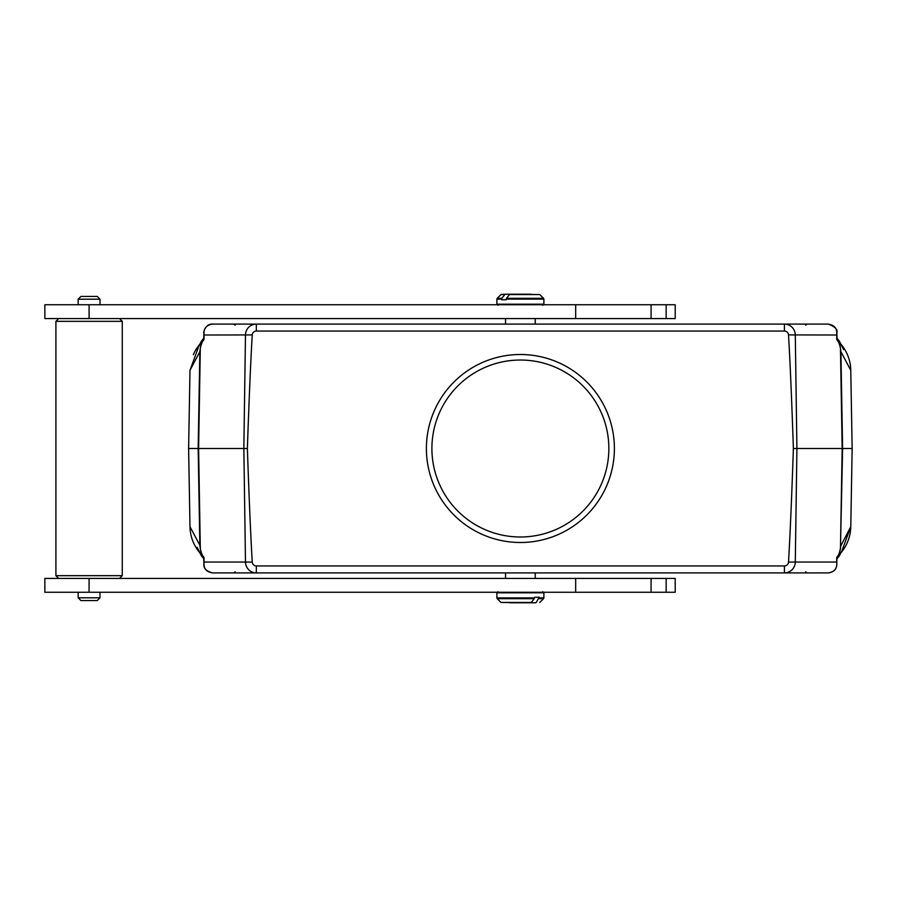 <?xml version="1.0" encoding="UTF-8"?>
<svg xmlns="http://www.w3.org/2000/svg" width="897" height="897" viewBox="0 0 897 897"><rect width="100%" height="100%" fill="white"/><g stroke="black" fill="none" stroke-linecap="round" stroke-linejoin="round"><path stroke-width="1.35" d="M122.261 575.672L55.906 575.672L55.906 321.328L122.261 321.328L122.261 575.672L119.503 578.442M119.503 318.558L122.261 321.328M666.157 578.442L44.85 578.442L44.85 592.267L675.206 592.267L675.206 578.442L666.157 578.442L666.157 592.267M97.246 600.564L80.932 600.564L78.162 597.794L100.004 597.794L97.246 600.564M100.004 592.267L100.004 597.794M666.157 304.733L44.85 304.733L44.85 318.558L675.206 318.558L675.206 304.733L666.157 304.733L666.157 318.558M78.162 299.206L100.004 299.206L97.246 296.436L80.932 296.436L78.162 299.206L78.162 304.733M100.004 299.206L100.004 304.733M256.329 331.06L256.329 324.086L212.6 324.086L256.329 324.086A11.056 10.854 90 0 0 245.475 334.951L252.248 334.906A4.093 4.093 0 0 1 256.329 331.06L784.438 331.06A4.093 4.093 0 0 1 788.519 334.906A633.731 11.056 89.2 0 1 793.385 448.5A633.731 11.056 90.8 0 1 788.519 562.094A4.093 4.093 0 0 1 784.438 565.94L256.329 565.94A4.093 4.093 0 0 1 252.248 562.094L245.475 562.049L243.849 448.5L188.617 448.5L189.985 526.696L200.053 545.656L200.311 548.684C201.253 552.933 202.341 555.602 203.563 556.712L204 564.034C204.034 569.102 206.904 572.062 212.6 572.914C206.344 571.221 203.44 568.283 203.888 564.112L203.933 563.17M252.248 562.094A633.731 11.056 89.2 0 1 247.381 448.5L243.849 448.5L245.475 334.951L203.989 335.007L203.933 333.83L203.563 340.288C202.341 341.409 201.253 344.078 200.311 348.316L200.053 351.344L200.244 348.798L200.053 351.344L189.985 370.304L188.617 448.5M247.381 448.5A633.731 11.056 90.8 0 1 252.248 334.906M256.329 324.086L792.163 324.086M843.64 349.662L839.289 341.051L840.904 351.344L842.597 448.5L852.15 448.5L850.782 370.304L840.713 351.344L840.455 348.316C839.514 344.067 838.426 341.398 837.204 340.288L836.834 333.83L836.778 335.007L788.519 334.906M836.755 557.631A1.659 1.648 -142.8 0 0 836.733 557.9L837.204 556.712C838.426 555.591 839.514 552.922 840.455 548.684L842.597 448.5L793.385 448.5M821.293 572.914L219.473 572.914M784.438 331.06L784.438 324.086A11.056 10.854 -90 0 1 795.291 334.951L796.917 448.5L795.291 562.049L788.519 562.094M836.879 332.765L836.834 333.83M840.411 548.953L840.511 548.235M200.053 545.656L200.356 548.942M840.713 351.344L840.411 348.058M200.356 348.047L200.244 348.765M784.438 324.086L828.166 324.086C835.006 326.631 837.91 329.569 836.879 332.899L836.89 339.301M233.893 572.914L212.6 572.914M828.166 572.914C833.862 572.062 836.722 569.102 836.766 564.034L836.621 566.209C835.791 570.1 832.965 572.331 828.166 572.914L784.438 572.914L784.438 565.94M839.715 551.902L840.904 545.656L850.782 526.696L852.15 448.5M197.127 547.338L201.466 555.949L201.051 551.902M199.347 344.784L189.985 370.304M201.051 345.098L201.466 341.051L197.127 349.662M841.42 552.204L850.782 526.696A41.419 41.419 0 0 1 840.276 553.55A41.419 41.419 0 0 0 850.782 526.696M836.912 557.441A16.583 16.538 -90 0 0 839.895 551.902L839.289 555.949L843.64 547.338M203.933 333.83L203.888 332.91C203.193 332.473 205.592 323.604 212.6 324.086C206.915 324.927 204.045 327.887 204 332.966L204.079 339.032M836.688 339.032L836.766 332.966C836.733 327.898 833.862 324.949 828.166 324.086M850.782 370.304A41.419 41.419 0 0 0 840.276 343.45A41.419 41.419 0 0 1 850.782 370.304M189.985 526.696A41.419 41.419 0 0 0 200.491 553.55A41.419 41.419 0 0 1 189.985 526.696M200.491 343.45A41.419 41.419 0 0 0 193.337 354.685A41.419 41.419 0 0 1 200.491 343.45M203.877 339.301L203.888 332.787M203.877 557.699L204 564.034M836.879 564.011L836.778 561.993M836.834 563.17L836.89 557.699M204.011 339.369A1.659 1.648 37.2 0 0 204.034 339.1L203.989 335.007M836.778 335.007L836.733 339.1A1.659 1.648 -37.2 0 0 836.755 339.369M204.011 557.631A1.659 1.648 -37.2 0 1 204.034 557.9L203.989 561.993M614.389 448.5A94.006 94.006 0 0 1 473.381 529.903A94.006 94.006 0 0 1 473.381 367.097A94.006 94.006 0 0 1 614.389 448.5M439.295 483.898A88.467 88.467 0 0 0 608.85 448.5A88.467 88.467 0 0 0 502.309 361.895A88.467 88.467 0 0 0 439.295 483.898M534.489 597.245L539.175 597.245L534.489 597.245L534.253 598.669L530.99 602.773L500.986 602.448L531.551 602.448M535.688 602.773L509.776 602.773M536.249 602.448L539.175 597.245M539.175 597.895L543.885 597.895L543.885 592.816L542.775 591.717L543.885 592.816L496.882 592.816L496.882 597.895L534.489 597.895M506.278 299.755L501.591 299.755L506.278 299.755L506.513 298.331L509.776 294.227L539.781 294.552L509.216 294.552M504.518 294.552L500.986 294.552L505.078 294.227L501.815 298.331L501.591 299.755M505.078 294.227L530.99 294.227M501.591 299.105L496.882 299.105L496.882 304.184L543.885 304.184L542.775 305.283L543.885 304.184L543.885 299.105L506.278 299.105M575.672 578.442L575.672 592.267M89.083 578.442L89.083 592.267M651.076 578.442L651.076 592.267M575.672 304.733L575.672 318.558M89.083 304.733L89.083 318.558M651.076 304.733L651.076 318.558M204.079 557.968L204.034 562.049L245.475 562.049A11.056 10.854 90 0 0 256.329 572.914L256.329 565.94M836.688 557.968L836.733 562.049L795.291 562.049A11.056 10.854 90 0 1 784.438 572.914M203.854 339.559A16.583 16.538 90 0 0 200.872 345.098L199.863 351.344L198.17 448.5L199.863 545.656L200.872 551.902A16.583 16.538 90 0 0 203.854 557.441M200.311 348.316L198.596 448.5L200.311 548.684M840.455 348.316L842.171 448.5L840.455 548.684M836.912 339.559A16.583 16.538 -90 0 1 839.895 345.098L839.715 345.098M539.781 602.448L543.56 598.669L538.951 598.669M534.253 598.669L497.207 598.669L500.986 602.448M506.513 298.331L543.56 298.331L539.781 294.552M500.986 294.552L497.207 298.331L501.815 298.331M58.675 578.442L55.906 575.672M58.675 318.558L55.906 321.328M78.162 592.267L78.162 597.794M805.596 325.174L807.154 324.086M235.171 325.174L233.612 324.086M805.596 571.826L807.154 572.914M235.171 571.826L233.612 572.914M201.466 555.949L203.877 558.865M201.466 341.051L203.877 338.135M839.289 341.051L836.89 338.135M839.289 555.949L836.89 558.865M505.538 572.914L505.538 578.442M535.229 572.914L535.229 578.442M496.882 597.895L497.207 598.669M543.885 597.895L543.56 598.669M496.882 592.816L497.992 591.717M535.229 324.086L535.229 318.558M505.538 324.086L505.538 318.558M496.882 299.105L497.207 298.331M543.885 299.105L543.56 298.331M496.882 304.184L497.992 305.283"/></g></svg>
